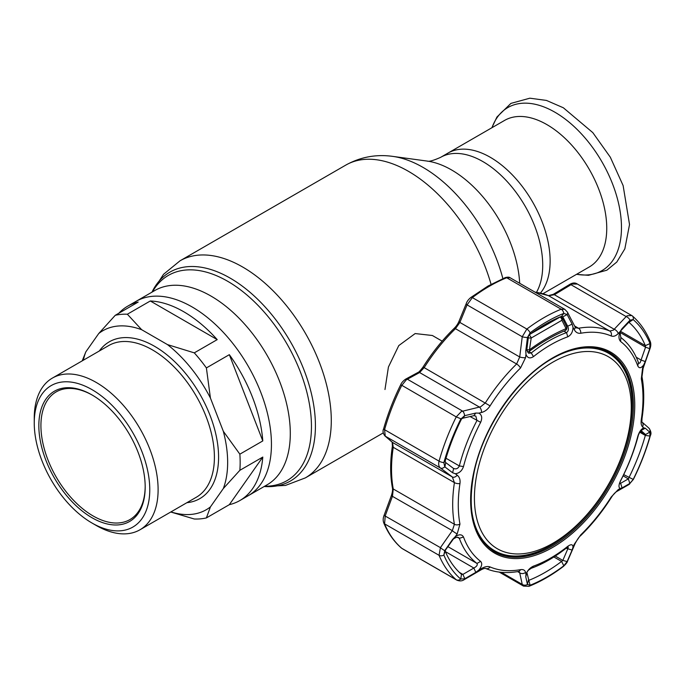<?xml version="1.0" encoding="UTF-8"?>
<svg xmlns="http://www.w3.org/2000/svg" width="685" height="685" viewBox="0 0 685 685"><rect width="100%" height="100%" fill="white"/><g stroke="black" fill="none" stroke-linecap="round" stroke-linejoin="round"><path stroke-width="1.03" d="M490.289 157.293A84.632 48.866 60 0 1 542.888 223.815A84.632 48.866 60 0 1 540.456 293.034A84.632 48.866 -120 0 0 542.888 223.815A84.632 48.866 -120 0 0 490.289 157.293A84.632 48.866 -120 0 0 447.973 153.097A84.632 48.866 60 0 1 490.289 157.293M83.33 360.216A103.358 59.672 60 0 1 85.813 351.893L98.717 333.544A103.358 59.672 60 0 1 141.667 329.708L167.465 344.598A103.358 59.672 60 0 1 210.423 398.036L223.319 431.276A103.358 59.672 60 0 1 223.319 488.551L210.423 506.9L206.39 517.92L229.329 504.674A112.203 64.784 -120 0 0 239.861 500.547L248.201 495.726A112.203 64.784 -120 0 0 265.403 405.811A112.203 64.784 -120 0 0 192.1 306.94A112.203 64.784 -120 0 0 135.998 301.383A112.203 64.784 60 0 1 192.1 306.94A112.203 64.784 60 0 1 265.403 405.811A112.203 64.784 60 0 1 248.201 495.726L267.056 484.843A112.203 64.784 60 0 0 284.258 394.928A112.203 64.784 60 0 0 210.954 296.048A112.203 64.784 60 0 0 154.853 290.491L127.658 306.195A112.203 64.784 -120 0 0 118.813 313.25M442.167 341.156L432.381 335.504L415.161 333.561L398.773 345.591L388.421 367.032L384.979 389.525M542.982 293.702L589.22 267.004A84.632 48.866 -120 0 0 602.192 199.189A84.632 48.866 -120 0 0 546.895 124.61A84.632 48.866 -120 0 0 504.58 120.414L440.549 157.387A84.632 48.866 60 0 1 482.865 161.574A84.632 48.866 60 0 1 536.518 292.272M167.465 344.598L194.283 352.861L217.222 339.623A112.203 64.784 -120 0 0 183.76 311.752A112.203 64.784 -120 0 0 150.298 300.98L127.359 314.218L141.667 329.708M194.283 352.861A112.203 64.784 60 0 1 206.39 367.922L210.423 398.036M223.319 431.276L239.853 454.172L262.792 440.926A112.203 64.784 -120 0 0 229.329 354.676L206.39 367.922M239.853 454.172A112.203 64.784 60 0 1 239.853 470.312L223.319 488.551M239.861 500.547A112.203 64.784 -120 0 0 262.792 457.066L239.853 470.312M206.39 517.92A112.203 64.784 60 0 1 194.283 518.999L170.745 512.012M34.25 422.996L34.25 418.175A87.586 50.57 60 0 1 52.385 378.086A87.586 50.57 60 0 1 96.183 382.418A87.586 50.57 60 0 1 153.397 459.601A87.586 50.57 60 0 1 139.971 529.779A87.586 50.57 60 0 1 96.183 525.446L92.013 523.032A81.686 47.162 60 0 1 34.25 422.996A81.686 47.162 60 0 1 92.013 389.645A81.686 47.162 60 0 1 149.767 489.689A81.686 47.162 60 0 1 92.013 523.032L96.183 525.446M92.013 517.74A75.196 43.412 60 0 1 38.84 425.642A75.196 43.412 60 0 1 92.013 394.937L92.013 394.937A75.196 43.412 60 0 1 92.013 394.945A75.196 43.412 60 0 1 145.186 487.035A75.196 43.412 60 0 1 92.013 517.74M92.535 395.245A73.723 42.564 -120 0 0 56.196 391.888A73.723 42.564 -120 0 0 44.893 450.97A73.723 42.564 -120 0 0 93.057 515.933A73.723 42.564 -120 0 0 129.91 519.581A73.723 42.564 -120 0 0 145.177 486.436M210.423 506.9A103.358 59.672 60 0 1 170.916 511.918M82.217 360.858L85.813 351.893M98.717 333.544L115.251 315.305L138.19 302.059A112.203 64.784 -120 0 0 127.658 306.195M115.251 315.305A112.203 64.784 60 0 1 127.359 314.218M217.222 339.623L150.298 300.98M262.792 440.926L229.329 354.676M229.329 504.674L262.792 457.066M550.637 344.846A130.57 75.384 120 0 0 533.487 356.602C529.993 358.837 527.484 358.109 525.977 354.445L525.558 357.698L520.506 368.033A130.621 75.418 120 0 0 490.083 405.871C487.763 409.399 484.903 411.599 481.521 412.481L478.806 413.132C481.889 414.836 482.505 417.91 480.647 422.337A130.57 75.384 120 0 0 463.497 466.545C461.938 470.912 459.207 473.309 455.294 473.729L457.195 475.176C459.524 477.051 460.44 479.834 459.96 483.524A130.621 75.418 120 0 0 459.96 524.085L457.195 533.889L455.294 536.629C459.198 534.112 461.938 534.231 463.497 536.997A130.57 75.384 120 0 0 480.647 561.4C482.505 563.49 481.889 566.384 478.806 570.083L481.521 568.499C484.92 566.581 487.78 566.058 490.083 566.949A130.621 75.418 120 0 0 520.506 569.663C523.289 569.235 524.975 570.16 525.558 572.437L525.977 574.295C527.484 570.459 529.985 567.728 533.487 566.118A130.57 75.384 120 0 0 550.637 558.069A130.57 75.384 120 0 0 567.796 546.313C571.119 543.984 572.857 544.258 573.011 547.144L574.21 544.344L580.76 534.874A130.621 75.418 120 0 0 611.183 497.036L618.247 489.561L620.182 488.465C618.461 487.54 618.606 484.911 620.627 480.579A130.57 75.384 120 0 0 637.786 436.371C639.173 431.901 641.143 429.067 643.694 427.86L642.573 426.866C641.211 425.548 640.792 423.047 641.314 419.383A130.621 75.418 120 0 0 641.314 378.822L642.573 368.145L643.694 364.959C641.143 368.265 639.173 368.59 637.786 365.918A130.57 75.384 120 0 0 620.627 341.515C618.606 339.332 618.461 335.992 620.182 331.506L618.247 333.535C615.806 336.018 613.452 336.823 611.183 335.958A130.621 75.418 120 0 0 580.76 333.244C577.934 333.646 575.751 332.43 574.21 329.605L573.011 327.293C572.857 331.917 571.119 335.085 567.796 336.797A130.57 75.384 120 0 0 550.637 344.846M610.232 354.308A114.078 65.863 120 0 0 592.671 347.552M567.12 314.569L563.806 313.396A156.385 90.292 120 0 0 546.947 321.633A156.385 90.292 120 0 0 530.087 332.867L527.467 337.465L525.772 350.883L526.791 349.821L528.537 353.186L531.26 352.972A134.174 77.465 -60 0 1 548.89 340.89A134.174 77.465 -60 0 1 566.521 332.619C568.516 331.172 568.901 329.04 567.677 326.214L562.822 316.864L567.12 314.569A4.427 2.791 -27.5 0 0 567.42 312.12L564.783 309.32L561.195 309.218L506.703 277.759A159.245 91.936 120 0 0 489.535 286.159A159.245 91.936 120 0 0 472.359 297.59L467.067 304.885L459.883 322.438L455.456 328.68A134.174 77.465 120 0 0 424.212 367.554L419.605 372.546L406.351 379.773L401.744 385.441A159.245 91.936 120 0 0 384.576 429.692L385.244 436.139L392.496 442.416L393.258 447.314A134.174 77.465 120 0 0 393.258 488.979L392.496 496.111L385.244 515.779L384.576 523.854A159.245 91.936 120 0 0 401.744 548.283L401.444 548.068A2.946 2.397 -49.3 0 0 401.744 548.283L456.236 579.741A4.427 3.588 -49.3 0 0 460.731 579.056L464.824 578.722L462.897 574.407L473.849 568.036L475.801 572.36L478.806 570.083M481.521 412.481A4.427 2.509 -103.4 0 0 479.431 407.078L480.767 406.71L485.374 402.866A134.174 77.465 -60 0 1 516.618 363.992L519.71 356.979L522.244 336.746L526.851 329.048A159.245 91.936 -60 0 1 544.018 317.617A159.245 91.936 -60 0 1 561.195 309.218A4.427 2.911 -111.8 0 1 563.806 313.396L561.606 316.324A151.873 87.68 120 0 0 545.226 324.33A151.873 87.68 120 0 0 528.854 335.23L527.424 337.765M478.806 413.132L475.801 413.046L464.576 415.701L460.731 419.143A156.385 90.292 120 0 0 443.871 462.598L444.745 466.802A4.427 3.108 126.9 0 1 440.421 468.001C438.725 466.545 438.272 464.267 439.059 461.151A159.245 91.936 -60 0 1 456.236 416.9L461.339 411.514L479.431 407.078L419.605 372.546A2.946 2.192 61.8 0 0 417.85 372.52L417.85 372.52C418.561 372.52 420.307 370.688 423.082 367.006L490.083 405.871M577.327 284.07L572.18 284.035L570.99 284.712A2.946 1.113 -121 0 0 569.834 284.343C572.54 282.768 574.886 282.571 576.864 283.744L632.255 315.845A4.427 3.588 -49.3 0 1 633.163 319.587L630.003 320.186L622.083 328.586L620.053 332.251L620.815 337.474A134.174 77.465 -60 0 1 638.437 362.545L638.917 363.23M630.003 320.186A4.427 2.475 -136.9 0 0 626.167 316.564L627.16 315.776L631.81 315.528M574.21 329.605A4.427 2.817 -27.3 0 0 574.921 326.582L575.922 327.79L578.517 328.252A134.174 77.465 -60 0 1 609.761 331.043L613.366 330.153L626.167 316.564L570.99 284.712L554.379 294.73L548.608 295.732A2.946 2.406 -67 0 0 548.394 295.629L534.865 292.05M640.406 430.788L638.437 434.941A134.174 77.465 -60 0 1 620.815 480.373C619.523 483.105 619.463 484.081 620.619 483.302L628.359 478.883L629.832 483.456L633.163 479.509A156.385 90.292 120 0 0 650.022 436.045L649.834 432.244L645.253 428.185L643.694 427.86M526.859 572.395L528.854 580.341A151.873 87.68 120 0 0 561.606 561.426L562.822 560.407L567.677 549.164L568.259 547.135L566.521 547.914A134.174 77.465 -60 0 1 548.89 560.005A134.174 77.465 -60 0 1 531.26 568.267L528.358 570.245L526.885 572.309M445.37 551.596L473.849 568.036C476.786 566.452 477.83 564.911 476.965 563.421A134.174 77.465 -60 0 1 459.344 538.341L458.633 537.537L456.227 537.34L453.41 538.958L445.216 550.415M475.801 413.046L473.849 415.684L462.598 418.261L461.502 419.023A151.873 87.68 120 0 0 445.13 461.228L445.695 462.563L444.916 466.939L452.622 472.77L453.641 468.514M462.897 418.244L464.824 415.632M445.695 462.563L453.41 468.369C456.013 469.482 457.991 468.677 459.344 465.946A134.174 77.465 -60 0 1 476.965 420.522L475.81 416.069L473.849 415.684M452.622 472.77L455.294 473.729M563.378 566.461C551.973 575.075 540.499 581.693 528.966 586.317L523.503 586.095L522.244 584.408A4.427 3.656 -12.1 0 0 527.467 584.476L530.087 585.255A156.385 90.292 120 0 0 563.806 565.784A4.427 2.132 -127.1 0 1 563.378 566.461L563.378 566.461C566.007 564.012 567.394 562.231 567.548 561.126L567.548 561.126A4.427 1.935 -156.5 0 1 567.12 561.58L562.822 560.407L555.287 556.057M553.882 556.973L561.606 561.426L563.806 565.784L567.12 561.58M455.294 536.629L452.622 539.395L444.916 550.397L445.695 549.944L445.13 551.023A151.873 87.68 120 0 0 461.502 574.321L461.579 574.381M464.576 578.859A4.427 1.61 -120 0 1 464.182 579.656L464.182 579.656C462.058 581.154 459.558 581.291 456.69 580.067L456.236 579.741A159.245 91.936 -60 0 1 439.059 555.312L440.421 547.64A4.427 0.745 35.2 0 0 444.745 550.654L443.871 555.073A156.385 90.292 120 0 0 460.731 579.056L461.502 574.321L462.897 574.407L459.344 572.36M457.195 533.889A4.427 0.728 -145.2 0 1 452.323 530.652L454.42 524.29A134.174 77.465 -60 0 1 454.42 482.625L452.323 476.957L440.421 468.001L385.244 436.139A2.946 2.629 -49.1 0 1 384.91 435.9L384.91 435.9C382.941 433.305 382.53 430.882 383.677 428.647L383.677 428.647A2.946 0.968 15.7 0 0 384.576 429.692L439.059 461.151A4.427 1.456 -164.3 0 0 443.871 462.598L445.13 461.228M453.41 538.958L452.622 539.395M464.824 578.722L475.801 572.36M464.182 579.656L481.127 569.8A4.427 1.627 -120.4 0 0 481.521 568.499M501.317 572.326L522.244 584.408L519.71 572.823A4.427 3.648 -12.6 0 0 525.558 572.437M517.603 571.607L519.71 572.823L518.922 571.418M566.093 548.248L572.112 550.072L573.011 547.144M526.791 572.771L525.772 576.821L527.424 584.314L528.426 580.263L528.854 580.341L528.392 580.067M528.306 580.743L528.426 580.263M525.977 574.295L525.772 576.821M567.231 561.323L572.112 550.072M567.548 561.126L575.058 543.719A4.427 1.918 -156.9 0 1 574.21 544.344M611.183 497.036L611.448 497.327C613.34 494.373 615.164 492.395 616.92 491.402L616.92 491.402A4.427 3.331 -119.4 0 0 618.247 489.561M641.314 378.822A4.427 2.997 169.5 0 0 641.991 376.724L643.087 368.384L642.573 368.145M642.042 422.123A4.427 3.964 131.2 0 1 642.573 426.866M649.834 432.244A4.427 3.982 131.4 0 0 648.789 428.022L648.789 428.022C651.033 431.053 651.546 433.605 650.322 435.694L650.322 435.694C646.16 450.439 640.501 465.038 633.334 479.483L628.916 484.552A4.427 3.348 -119.9 0 0 630.003 483.353M623.11 475.852L628.359 478.883L628.95 477.642A151.873 87.68 120 0 0 645.33 435.437L645.553 434.555L649.731 432.149M645.253 428.185L640.997 430.565M640.013 431.362L645.553 434.555L641.066 430.617L640.047 431.216M620.182 488.465L622.083 487.9L620.619 483.302L619.908 483.636M622.083 487.9L629.832 483.456M622.083 328.586L620.182 331.506M629.832 320.366L628.53 322.361M628.359 322.712L620.619 330.941M643.694 364.959L645.253 361.552L641.066 360.027L645.553 347.175L649.731 348.691L650.022 343.579A156.385 90.292 120 0 0 633.163 319.587L628.95 322.344A151.873 87.68 120 0 1 645.33 345.642L650.022 343.579A4.427 3.305 -22.7 0 0 650.151 341.241L650.151 341.241C645.835 330.906 639.867 322.438 632.255 315.845M645.253 361.552L649.731 348.691M620.011 332.43L645.553 347.175L645.33 345.642L620.439 331.266M637.786 365.918L638.437 362.545C639.362 363.958 640.235 363.118 641.066 360.027L636.237 357.236M573.011 327.293L572.112 324.125L567.677 326.214L565.801 325.127M572.112 324.125L567.231 314.775M525.772 350.883L525.977 354.445M528.426 336.72L526.791 349.821M562.822 316.864L561.82 316.282M569.834 284.343L553.206 294.379L548.394 295.629M618.247 333.535A4.427 2.457 -136.5 0 0 614.205 329.271L554.379 294.73A2.946 1.122 -121.3 0 0 553.206 294.379M401.444 548.068C393.961 541.595 388.078 533.238 383.797 522.997L383.797 522.997C382.898 520.677 382.992 518.143 384.071 515.394L440.421 547.64L452.323 530.652L391.332 495.709C392.436 492.412 392.796 489.801 392.411 487.883L392.411 487.883A2.946 1.995 -10.5 0 0 393.258 488.979L454.42 524.29A4.427 2.997 169.5 0 0 459.96 524.085M392.411 487.883C390.09 475.236 390.09 461.322 392.394 446.149L392.162 442.176A2.946 2.62 -49.2 0 0 392.496 442.416L452.323 476.957A4.427 3.134 127 0 0 457.195 475.176M383.677 428.647C387.856 413.851 393.541 399.201 400.725 384.696C401.478 382.795 403.088 380.954 405.563 379.19L405.563 379.19A2.946 2.209 61.3 0 1 407.335 379.19L462.512 411.051A4.427 2.483 -103 0 1 464.576 415.701M423.082 367.006C432.261 352.535 442.596 339.683 454.078 328.449C456.338 326.265 458.017 323.791 459.104 321.025L459.104 321.025A2.946 1.25 22.1 0 0 459.883 322.438L519.71 356.979A4.427 1.087 -172.7 0 0 525.558 357.698M459.104 321.025L466.305 303.455A2.946 1.259 22.4 0 0 467.067 304.885L522.244 336.746A4.427 1.07 -173 0 0 527.467 337.465M510.034 277.708L506.703 277.759A2.946 1.944 68.2 0 0 505.29 277.588L505.29 277.588C507.636 276.988 509.22 277.031 510.034 277.708L564.783 309.32M481.675 539.806A114.078 65.863 120 0 0 496.3 551.639M649.834 348.391L650.048 348.511C651.007 345.848 651.041 343.425 650.151 341.241M574.921 326.582L567.42 312.12M526.816 349.615A2.946 0.796 8.4 0 0 529.462 349.804A2.946 1.327 53.8 0 1 529.282 351.319L529.282 351.319C541.647 342.286 553.557 335.41 565.014 330.675L565.014 330.675A2.946 2.946 0 0 0 566.546 326.659L562.428 318.242A2.946 2.946 0 0 0 561.323 317.027A2.946 1.653 -58.6 0 0 560.107 317.044A964.737 556.991 -120 0 0 559.996 316.984M530.961 333.663L560.107 317.044A2.946 1.944 65.3 0 1 561.931 320.272A2.946 1.909 -26.2 0 0 562.428 318.242M528.298 337.808A2.946 0.779 8 0 0 531.192 338.022L529.462 349.804C542.083 340.565 554.285 333.518 566.075 328.672L561.931 320.272L531.192 338.022A2.946 1.438 -124.6 0 0 529.111 335.042M566.546 326.659A2.946 1.927 -25.9 0 1 566.075 328.672A2.946 2.021 67.6 0 1 565.014 330.675M631.219 404.313A110.91 64.039 120 0 0 550.106 363.803A110.91 64.039 120 0 0 474.465 501.137A110.91 64.039 120 0 0 555.578 541.655A110.91 64.039 120 0 0 631.219 404.313M554.893 357.116A113.975 65.803 -60 0 1 608.58 353.297A113.975 65.803 -60 0 1 632.135 402.258A113.975 65.803 -60 0 1 583.731 518.793A113.975 65.803 -60 0 1 494.604 550.714A113.975 65.803 -60 0 1 471.066 502.31M608.58 353.297L607.33 352.578A113.975 65.803 120 0 0 590.787 347.441M480.63 538.239A113.975 65.803 120 0 0 493.354 549.986L494.604 550.714M152.438 291.887A118.531 68.431 60 0 1 227.634 281.261A118.531 68.431 60 0 1 309.269 403.225A118.531 68.431 60 0 1 264.641 486.239M151.967 292.161A120.586 69.622 60 0 1 230.16 278.119A120.586 69.622 60 0 1 313.636 404.715A120.586 69.622 60 0 1 264.179 486.504M151.924 292.178L163.535 274.291L180.009 260.822A125.329 72.362 60 0 1 242.67 267.022A125.329 72.362 60 0 1 324.544 377.469A125.329 72.362 60 0 1 305.33 477.899L383.317 432.869M180.009 260.822L345.771 165.111A125.329 72.362 60 0 1 408.44 171.319A125.329 72.362 60 0 1 491.059 284.326M519.684 283.282A96.491 55.708 60 0 0 451.586 169.957A96.491 55.708 60 0 0 427.243 161.086L392.813 156.394A119.798 69.168 60 0 1 423.039 167.405A119.798 69.168 60 0 1 502.867 278.589M576.616 274.283A94.136 54.355 -120 0 0 620.559 214.285A94.136 54.355 -120 0 0 554.91 112.22A94.136 54.355 -120 0 0 491.984 127.693M52.385 378.086L108.692 345.574A87.586 50.57 60 0 1 152.481 349.915A87.586 50.57 60 0 1 209.696 427.097A87.586 50.57 60 0 1 196.27 497.276L139.971 529.779M99.316 350.985A90.531 52.265 60 0 1 154.57 346.302A90.531 52.265 60 0 1 216.349 436.55A90.531 52.265 60 0 1 186.902 502.687M552.692 547.401A116.048 67.002 -60 0 1 470.638 500.016A116.048 67.002 -60 0 1 552.692 357.887A116.048 67.002 -60 0 1 634.755 405.263A116.048 67.002 -60 0 1 552.692 547.401M493.894 551.459A114.986 66.394 120 0 0 552.093 546.185A114.986 66.394 120 0 0 627.4 444.205A114.986 66.394 120 0 0 608.871 352.313C593.219 344.144 574.432 346.19 552.521 358.443C517.201 378.18 483.473 426.926 474.217 471.708C466.708 510.77 473.267 537.357 493.894 551.459M608.297 351.996A114.96 66.376 -60 0 1 631.81 414.665M559.362 540.148A114.96 66.376 -60 0 1 550.954 545.508A114.96 66.376 -60 0 1 493.337 551.117M611.183 335.958A4.427 3.605 -67 0 0 609.761 331.043L548.608 295.732A134.174 77.465 120 0 0 535.208 292.247M567.796 336.797L566.521 332.619L563.926 331.129M528.854 335.23L530.087 332.867A4.427 2.132 -127.1 0 0 526.851 329.048L472.359 297.59A2.946 1.421 52.9 0 0 470.903 297.436L470.903 297.436C468.574 299.311 467.042 301.314 466.305 303.455M566.521 547.914L567.796 546.313M480.647 422.337L470.107 416.557M463.497 466.545L459.344 465.946L445.986 458.239M461.502 419.023L456.236 416.9L400.725 384.696M528.966 586.317A4.427 2.911 -111.8 0 0 530.087 585.255L528.854 580.341M447.99 546.69L476.965 563.421L480.647 561.4M457.383 537.211L459.344 538.341L463.497 536.997M383.797 522.997A2.946 2.201 -22.7 0 0 384.576 523.854L439.059 555.312A4.427 3.305 -22.7 0 0 443.871 555.073L445.13 551.023M520.506 569.663A4.427 3.245 -100.1 0 1 518.417 571.461L518.417 571.461C506.472 573.602 495.563 572.609 485.691 568.481L485.691 568.481A4.427 3.605 -67 0 0 490.083 566.949M531.26 568.267L533.487 566.118M611.448 497.327C602.321 511.729 592.028 524.522 580.589 535.721L580.589 535.721A4.427 1.584 -134.3 0 0 580.76 534.874M641.991 376.724C644.311 389.414 644.32 403.337 642.016 418.492L642.016 418.492A4.427 2.021 -171.3 0 1 641.314 419.383M633.334 479.483L623.71 474.619M650.322 435.694A4.427 1.456 -164.3 0 1 650.022 436.045L645.33 435.437L639.55 432.107M637.786 436.371L638.437 434.941M619.831 482.848L620.619 483.302M620.627 341.515L620.815 337.474M533.487 356.602L531.26 352.972L528.846 351.576M392.394 446.149A2.946 1.344 8.7 0 0 393.258 447.314L454.42 482.625A4.427 2.021 -171.3 0 0 459.96 483.524M454.078 328.449A2.946 1.053 45.7 0 1 455.456 328.68L516.618 363.992A4.427 1.584 -134.3 0 1 520.506 368.033M574.621 326L578.517 328.252A4.427 3.245 -100.1 0 1 580.76 333.244M264.136 486.53L285.431 485.425L305.33 477.899M427.243 161.086C428.887 161.797 433.322 160.564 440.549 157.387M345.771 165.111C360.473 156.968 376.151 154.065 392.813 156.394M491.873 127.752L496.925 117.032L510.916 103.392L529.847 98.195L546.459 100.43L563.353 107.776L592.808 132.625L610.309 157.19L623.127 185.584L629.524 224.543L624.84 248.852L616.8 262.047L606.841 270.198L588.475 275.327L576.505 274.342M470.903 297.436L488.062 286.013L505.29 277.588M485.691 568.481C484.817 568.199 483.302 568.636 481.127 569.8M580.589 535.721C579.202 536.689 577.361 539.352 575.058 543.719M642.016 418.492L641.828 421.917L648.789 428.022M616.92 491.402L628.916 484.552M384.071 515.394L391.332 495.709M392.162 442.176L384.91 435.9M405.563 379.19L417.85 372.52M499.279 572.103L523.503 586.086M402.189 548.599L456.69 580.067M643.087 368.384L650.048 348.511M527.313 351.876A2.946 2.946 0 0 0 529.282 351.319"/></g></svg>
